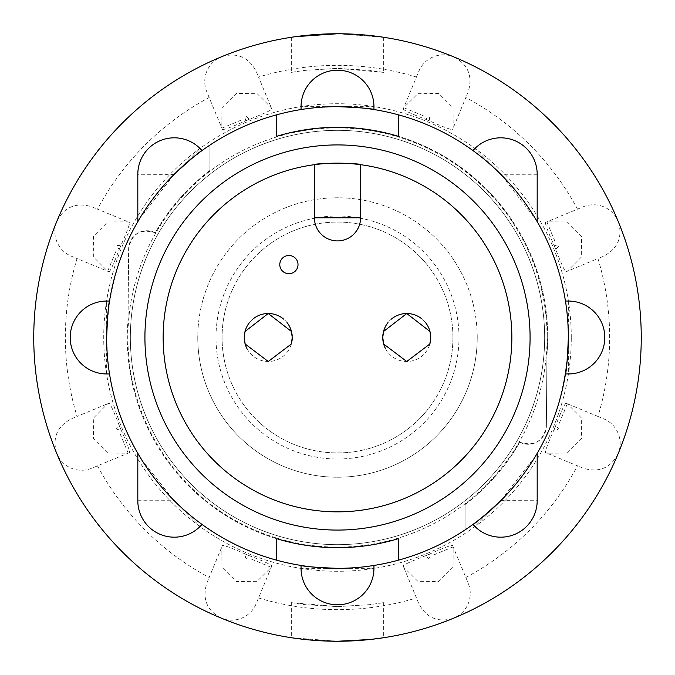<?xml version="1.0" encoding="UTF-8"?>
<svg xmlns="http://www.w3.org/2000/svg" width="675" height="675" viewBox="0 0 675 675"><rect width="100%" height="100%" fill="white"/><g stroke="black" fill="none" stroke-linecap="round" stroke-linejoin="round"><path stroke-width="0.51" stroke-dasharray="3.38 2.53" d="M477.225 337.5A139.725 139.725 0 0 0 337.5 197.775A139.725 139.725 0 0 0 197.775 337.5A139.725 139.725 0 0 1 337.5 197.775A139.725 139.725 0 0 1 477.225 337.5A139.725 139.725 0 0 1 337.5 477.225A139.725 139.725 0 0 1 197.775 337.5A139.725 139.725 0 0 0 337.5 477.225A139.725 139.725 0 0 0 477.225 337.5M459 337.5A121.5 121.5 0 0 0 337.5 216A121.5 121.5 0 0 0 216 337.5A121.5 121.5 0 0 0 337.5 459A121.5 121.5 0 0 0 459 337.5M452.925 337.5A115.425 115.425 0 0 1 337.5 452.925A115.425 115.425 0 0 1 222.075 337.5A115.425 115.425 0 0 0 337.5 452.925A115.425 115.425 0 0 0 452.925 337.5A115.425 115.425 0 0 0 337.5 222.075A115.425 115.425 0 0 0 222.075 337.5A115.425 115.425 0 0 1 337.5 222.075A115.425 115.425 0 0 1 452.925 337.5M544.658 337.5A207.157 207.157 0 0 0 337.5 130.343A207.157 207.157 0 0 0 130.343 337.5A207.157 207.157 0 0 0 337.5 544.658A207.157 207.157 0 0 0 544.658 337.5A207.157 207.157 0 0 0 337.5 130.343A207.157 207.157 0 0 0 130.343 337.5A207.157 207.157 0 0 0 337.5 544.658A207.157 207.157 0 0 0 544.658 337.5M565.456 301.05C566.409 303.185 567.38 315.293 568.35 337.382A230.85 230.85 0 0 1 565.456 373.95L568.35 373.95A36.45 36.45 0 0 0 604.8 337.5A36.45 36.45 0 0 0 568.35 301.05L565.456 301.05A230.85 230.85 0 0 1 568.35 337.5A230.85 230.85 0 0 0 337.5 106.65A230.85 230.85 0 0 0 106.65 337.5A230.85 230.85 0 0 1 106.65 337.382L106.65 301.05A36.45 36.45 0 0 0 70.2 337.5A36.45 36.45 0 0 0 106.65 373.95L109.544 373.95A230.85 230.85 0 0 1 109.544 301.05L106.65 301.05M301.05 109.544C303.185 108.591 315.293 107.62 337.382 106.65A230.85 230.85 0 0 1 337.618 106.65L373.95 106.65A36.45 36.45 0 0 0 337.5 70.2A36.45 36.45 0 0 0 301.05 106.65L301.05 109.544A230.85 230.85 0 0 1 373.95 109.544L373.95 106.65M472.913 150.542A230.85 230.85 0 0 1 537.182 221.67L537.182 174.268A36.45 36.45 0 0 0 474.964 148.492L472.913 150.542C475.099 151.369 484.346 159.249 500.648 174.175A230.85 230.85 0 0 1 500.858 174.386L536.009 219.662M138.991 219.67L174.142 174.386A230.85 230.85 0 0 1 174.352 174.175L200.036 148.492A36.45 36.45 0 0 0 137.818 174.268L137.818 221.67A230.85 230.85 0 0 1 202.087 150.542L200.036 148.492M109.544 373.95C108.591 371.815 107.62 359.707 106.65 337.618A230.85 230.85 0 0 1 106.65 337.5C108.894 255.665 143.319 191.531 209.925 145.1A230.85 230.85 0 0 0 276.75 560.216L276.75 538.726C181.339 509.532 119.5 418.399 128.056 319.748A210.195 210.195 0 0 0 276.75 538.726M276.75 560.216C175.694 532.195 106.127 440.598 106.65 337.5A230.85 230.85 0 0 0 337.5 568.35A230.85 230.85 0 0 0 568.35 337.5C566.106 419.335 531.681 483.469 465.075 529.9A230.85 230.85 0 0 0 398.25 114.784L398.25 136.274A210.195 210.195 0 0 1 547.695 337.5C547.965 245.447 487.755 163.831 398.25 136.274M106.65 337.5A230.85 230.85 0 0 0 337.5 568.35A230.85 230.85 0 0 0 568.35 337.5A230.85 230.85 0 0 1 568.35 337.618L568.35 373.95A36.45 36.45 0 0 0 604.8 337.5M202.087 524.458A230.85 230.85 0 0 1 137.818 453.33L137.818 500.732A36.45 36.45 0 0 0 200.036 526.508L202.087 524.458C199.901 523.631 190.654 515.751 174.352 500.825A230.85 230.85 0 0 1 174.142 500.614L141.936 460.156M373.95 565.456C371.815 566.409 359.707 567.38 337.618 568.35A230.85 230.85 0 0 1 337.382 568.35L301.05 568.35A36.45 36.45 0 0 0 337.5 604.8A36.45 36.45 0 0 0 373.95 568.35L373.95 565.456A230.85 230.85 0 0 1 301.05 565.456L301.05 568.35M536.009 455.33L500.858 500.614A230.85 230.85 0 0 1 500.648 500.825L474.964 526.508A36.45 36.45 0 0 0 537.182 500.732L537.182 453.33A230.85 230.85 0 0 1 472.913 524.458L474.964 526.508M546.944 355.252A210.195 210.195 0 0 0 547.695 337.5L546.944 355.252L546.362 426.195L546.944 355.252M163.148 337.5A174.352 174.352 0 0 0 337.5 511.852A174.352 174.352 0 0 0 511.852 337.5A174.352 174.352 0 0 0 360.585 164.683L360.585 217.823A23.085 23.085 0 0 1 337.5 240.907A23.085 23.085 0 0 1 314.415 217.823L314.415 164.683A174.352 174.352 0 0 0 163.148 337.5M292.224 337.492A23.979 23.979 0 0 0 291.954 333.897M287.027 322.574A23.979 23.979 0 0 0 283.669 319.132M252.821 319.132A23.979 23.979 0 0 0 249.463 322.574M244.536 333.897A23.979 23.979 0 0 0 244.266 337.492M430.734 337.5A23.979 23.979 0 0 0 430.464 333.906M425.537 322.591A23.979 23.979 0 0 0 422.179 319.14M391.331 319.14A23.979 23.979 0 0 0 387.973 322.591M383.046 333.906A23.979 23.979 0 0 0 382.776 337.5M109.029 271.797C110.514 270.827 113.965 263.275 119.374 249.126C115.29 246.097 115.754 244.974 120.774 245.759C126.942 231.938 129.853 224.151 129.482 222.404L128.107 221.839L107.797 221.915L93.428 236.419L93.344 256.804L107.654 271.223L109.029 271.797L77.043 258.55A272.16 272.16 0 0 0 77.043 416.45L109.029 403.203L107.654 403.777L93.344 418.196L93.445 438.607L107.797 453.085L128.107 453.161L129.482 452.596C129.853 450.858 126.951 443.078 120.774 429.241C115.737 429.992 115.273 428.87 119.374 425.874A235.347 235.347 0 0 0 120.774 429.241M120.774 245.759A235.347 235.347 0 0 0 119.374 249.126M222.404 129.482C224.142 129.853 231.922 126.951 245.759 120.774C245.008 115.737 246.13 115.273 249.126 119.374C263.258 113.974 270.818 110.523 271.797 109.029L271.223 107.654L256.804 93.344L236.393 93.445L221.915 107.797L221.839 128.107L222.404 129.482L209.157 97.504A272.16 272.16 0 0 0 97.504 209.157L129.482 222.404M249.126 119.374A235.347 235.347 0 0 0 245.759 120.774M403.203 109.029C404.173 110.514 411.725 113.965 425.874 119.374C428.903 115.29 430.026 115.754 429.241 120.774C443.062 126.942 450.849 129.853 452.596 129.482L453.161 128.107L453.085 107.797L438.581 93.428L418.196 93.344L403.777 107.654L403.203 109.029L416.45 77.043A272.16 272.16 0 0 0 258.55 77.043L271.797 109.029M429.241 120.774A235.347 235.347 0 0 0 425.874 119.374M545.518 222.404C545.147 224.142 548.049 231.922 554.226 245.759C559.263 245.008 559.727 246.13 555.626 249.126C561.026 263.258 564.477 270.818 565.971 271.797L567.346 271.223L581.656 256.804L581.555 236.393L567.202 221.915L546.893 221.839L545.518 222.404L577.496 209.157A272.16 272.16 0 0 0 465.843 97.504L452.596 129.482M555.626 249.126A235.347 235.347 0 0 0 554.226 245.759M554.226 429.241A235.347 235.347 0 0 0 555.626 425.874C559.71 428.903 559.246 430.026 554.226 429.241C548.058 443.062 545.147 450.849 545.518 452.596L546.893 453.161L567.202 453.085L581.572 438.581L581.656 418.196L567.346 403.777L565.971 403.203L597.957 416.45A272.16 272.16 0 0 0 597.957 258.55L565.971 271.797M383.67 72.368L337.5 68.378L370.162 70.369L383.67 72.368L383.67 37.277L337.5 33.75L380.152 36.762M295.321 36.695L294.848 36.762M291.33 72.368L304.838 70.369L337.5 68.378L304.864 70.369L291.33 72.368L291.33 37.277L304.838 35.513L337.5 33.75M56.531 222.083A303.75 303.75 0 0 0 56.531 452.917L57.223 454.562A303.75 303.75 0 0 0 220.43 617.785L222.092 618.46A303.75 303.75 0 0 0 452.917 618.469L454.562 617.777A303.75 303.75 0 0 0 617.785 454.57L618.46 452.908A303.75 303.75 0 0 0 618.469 222.083L617.777 220.438A303.75 303.75 0 0 0 454.57 57.215L452.908 56.54A303.75 303.75 0 0 0 222.083 56.531L220.438 57.223A303.75 303.75 0 0 0 57.215 220.43L56.54 222.092A26.73 26.73 0 0 0 71.339 256.188L77.043 258.55M337.5 606.623L370.136 604.631L383.67 602.632L370.162 604.631L337.5 606.623L304.838 604.631L291.33 602.632L337.5 606.623M383.67 602.632L383.67 637.723L370.162 639.487L337.5 641.25L291.33 637.723L291.33 602.632M319.537 640.718L291.33 637.723M56.54 452.908C52.27 437.763 57.206 426.398 71.339 418.812L77.043 416.45M119.374 425.874C113.974 411.742 110.523 404.182 109.029 403.203M129.482 452.596L91.8 468.205A26.73 26.73 0 0 1 57.232 454.562M97.504 465.843A272.16 272.16 0 0 0 209.157 577.496L222.404 545.518L221.839 546.893L221.915 567.202L236.419 581.572L256.804 581.656L271.223 567.346L271.797 565.971C270.827 564.486 263.275 561.035 249.126 555.626C246.097 559.71 244.974 559.246 245.759 554.226A235.347 235.347 0 0 0 249.126 555.626M220.438 617.777C206.71 610.082 202.162 598.556 206.795 583.2L209.157 577.496M245.759 554.226C231.938 548.058 224.151 545.147 222.404 545.518M271.797 565.971L256.188 603.661A26.73 26.73 0 0 1 222.092 618.46M258.55 597.957A272.16 272.16 0 0 0 416.45 597.957L403.203 565.971L403.777 567.346L418.196 581.656L438.607 581.555L453.085 567.202L453.161 546.893L452.596 545.518C450.858 545.147 443.078 548.049 429.241 554.226C429.992 559.263 428.87 559.727 425.874 555.626A235.347 235.347 0 0 0 429.241 554.226M452.908 618.46C437.763 622.73 426.398 617.794 418.812 603.661L416.45 597.957M425.874 555.626C411.742 561.026 404.182 564.477 403.203 565.971M452.596 545.518L468.205 583.2A26.73 26.73 0 0 1 454.562 617.768M465.843 577.496A272.16 272.16 0 0 0 577.496 465.843L545.518 452.596M617.777 454.562C610.082 468.29 598.556 472.837 583.2 468.205L577.496 465.843M565.971 403.203C564.486 404.173 561.035 411.725 555.626 425.874M597.957 416.45L603.661 418.812A26.73 26.73 0 0 1 618.46 452.908M618.46 222.092C622.73 237.237 617.794 248.602 603.661 256.188L597.957 258.55M577.496 209.157L583.2 206.795A26.73 26.73 0 0 1 617.768 220.438M454.562 57.223C468.29 64.918 472.837 76.444 468.205 91.8L465.843 97.504M416.45 77.043L418.812 71.339A26.73 26.73 0 0 1 452.908 56.54M222.092 56.54C237.237 52.27 248.602 57.206 256.188 71.339L258.55 77.043M209.157 97.504L206.795 91.8A26.73 26.73 0 0 1 220.438 57.232M57.223 220.438C64.918 206.71 76.444 202.162 91.8 206.795L97.504 209.157M385.433 348.486A23.979 23.979 0 0 0 430.127 342.883M246.923 348.469A23.979 23.979 0 0 0 291.617 342.875M209.925 170.446A210.195 210.195 0 0 0 155.25 232.774C140.484 228.344 131.608 233.685 128.638 248.805L128.056 319.748L128.638 248.805A18.225 18.225 0 0 1 155.25 232.774C168.742 209.064 186.967 188.283 209.925 170.446L209.925 145.1L209.925 170.446M465.075 504.554A210.195 210.195 0 0 0 519.75 442.226C534.516 446.656 543.392 441.315 546.362 426.195A18.225 18.225 0 0 1 519.75 442.226C506.258 465.936 488.033 486.717 465.075 504.554L465.075 529.9L465.075 504.554M276.75 136.274L276.75 114.784M398.25 538.726L398.25 560.216M568.35 337.5C568.873 234.402 499.306 142.805 398.25 114.784M106.65 373.95L106.65 337.382M568.35 301.05L568.35 337.618M547.087 337.5A209.588 209.588 0 0 0 337.5 127.912A209.588 209.588 0 0 0 127.912 337.5A209.588 209.588 0 0 0 337.5 547.087A209.588 209.588 0 0 0 547.087 337.5M571.278 337.5A233.778 233.778 0 0 0 337.5 103.722A233.778 233.778 0 0 0 103.722 337.5A233.778 233.778 0 0 0 337.5 571.278A233.778 233.778 0 0 0 571.278 337.5M337.618 106.65L301.05 106.65M537.182 174.268L500.858 174.268L474.964 148.492M500.858 500.614L537.182 500.732M337.382 568.35L373.95 568.35M137.818 500.732L174.142 500.732L200.036 526.508M174.142 174.386L137.818 174.268M107.654 271.223L116.252 250.476M107.705 271.249L116.041 251.007M128.166 453.144L119.753 432.937M271.223 567.346L250.476 558.748M271.249 567.295L251.007 558.959M453.161 546.893L432.413 555.483M453.144 546.834L432.937 555.247M567.346 403.777L558.748 424.524M567.295 403.751L558.959 423.993M546.893 221.839L555.483 242.587M546.834 221.856L555.247 242.063M403.751 107.705L423.993 116.041M221.856 128.166L242.063 119.753"/><path stroke-width="1.01" d="M337.618 106.65C359.665 107.603 371.773 108.574 373.95 109.544L373.95 106.65A36.45 36.45 0 0 0 337.5 70.2A36.45 36.45 0 0 0 301.05 106.65L301.05 109.544M536.009 219.662L537.182 221.67L537.182 174.268A36.45 36.45 0 0 0 474.964 148.492L472.913 150.542M174.352 174.175C190.62 159.266 199.859 151.386 202.087 150.542L200.036 148.492A36.45 36.45 0 0 0 137.818 174.268L137.818 221.67L138.991 219.67M106.65 337.382C107.603 315.335 108.574 303.227 109.544 301.05L106.65 301.05A36.45 36.45 0 0 0 70.2 337.5A36.45 36.45 0 0 0 106.65 373.95L109.544 373.95M276.75 114.784A230.85 230.85 0 0 0 276.75 560.216A230.85 230.85 0 0 0 568.35 337.5A230.85 230.85 0 0 0 276.75 114.784L276.75 136.274A210.195 210.195 0 0 1 398.25 136.274A210.195 210.195 0 0 0 276.75 136.274M568.35 337.618C567.397 359.665 566.426 371.773 565.456 373.95L568.35 373.95A36.45 36.45 0 0 0 604.8 337.5A36.45 36.45 0 0 0 568.35 301.05L565.456 301.05M141.936 460.156L137.818 453.33L137.818 500.732A36.45 36.45 0 0 0 200.036 526.508L202.087 524.458M337.382 568.35C315.335 567.397 303.227 566.426 301.05 565.456L301.05 568.35A36.45 36.45 0 0 0 337.5 604.8A36.45 36.45 0 0 0 373.95 568.35L373.95 565.456M500.648 500.825C484.38 515.734 475.141 523.614 472.913 524.458L474.964 526.508A36.45 36.45 0 0 0 537.182 500.732L537.182 453.33L536.009 455.33M144.922 337.5A192.578 192.578 0 0 0 337.5 530.077A192.578 192.578 0 0 0 530.077 337.5A192.578 192.578 0 0 0 337.5 144.922A192.578 192.578 0 0 0 144.922 337.5M163.148 337.5A174.352 174.352 0 0 0 337.5 511.852A174.352 174.352 0 0 0 511.852 337.5A174.352 174.352 0 0 0 337.5 163.148A174.352 174.352 0 0 0 163.148 337.5M292.233 337.492L291.448 331.467L268.245 313.504L245.042 331.467L244.257 337.492L245.168 344.022L268.245 361.488L291.322 344.022L292.233 337.492A23.979 23.979 0 0 1 291.617 342.875M291.954 333.897A23.979 23.979 0 0 0 287.027 322.574M283.669 319.132A23.979 23.979 0 0 0 252.821 319.132M249.463 322.574A23.979 23.979 0 0 0 244.536 333.897M279.788 264.6A9.113 9.113 0 0 1 288.9 255.488A9.113 9.113 0 0 1 298.012 264.6A9.113 9.113 0 0 1 288.9 273.712A9.113 9.113 0 0 1 279.788 264.6M430.743 337.5L429.958 331.476L406.755 313.521L383.552 331.476L382.767 337.5L383.678 344.031L406.755 361.496L429.832 344.031L430.743 337.5A23.979 23.979 0 0 1 430.127 342.883M430.464 333.906A23.979 23.979 0 0 0 425.537 322.591M422.179 319.14A23.979 23.979 0 0 0 391.331 319.14M387.973 322.591A23.979 23.979 0 0 0 383.046 333.906M380.152 36.762L383.67 37.277M337.5 33.75L295.321 36.695M294.848 36.762L291.33 37.277M641.25 337.5A303.75 303.75 0 0 0 337.5 33.75A303.75 303.75 0 0 0 33.75 337.5A303.75 303.75 0 0 0 337.5 641.25A303.75 303.75 0 0 0 641.25 337.5M618.46 222.092L617.777 220.438M454.562 57.223L452.908 56.54M222.092 56.54L220.438 57.223M57.223 220.438L56.54 222.092M319.537 640.718L337.5 641.25L370.136 639.495L383.67 637.723M56.54 452.908L57.223 454.562M220.438 617.777L222.092 618.46M452.908 618.46L454.562 617.777M617.777 454.562L618.46 452.908M337.5 240.907A23.085 23.085 0 0 1 314.415 217.823L314.415 164.683C312.998 163.021 361.994 163.012 360.585 164.683L360.585 217.823A23.085 23.085 0 0 1 337.5 240.907M382.776 337.5A23.979 23.979 0 0 0 385.433 348.486M244.266 337.492A23.979 23.979 0 0 0 246.923 348.469M276.75 538.726A210.195 210.195 0 0 0 398.25 538.726A210.195 210.195 0 0 1 276.75 538.726L276.75 560.216M398.25 560.216L398.25 538.726M398.25 136.274L398.25 114.784M360.585 217.823L314.415 217.823M244.308 339.213A23.996 23.996 0 0 0 244.485 340.875M244.814 342.681A23.996 23.996 0 0 0 245.152 344.022M245.025 331.459A23.996 23.996 0 0 0 244.907 331.94M244.477 334.184A23.996 23.996 0 0 0 244.316 335.72M382.818 339.221A23.996 23.996 0 0 0 382.995 340.883M383.324 342.698A23.996 23.996 0 0 0 383.662 344.039M383.535 331.476A23.996 23.996 0 0 0 383.417 331.948M382.987 334.192A23.996 23.996 0 0 0 382.826 335.728M429.848 344.039A23.996 23.996 0 0 0 430.186 342.698M430.515 340.883A23.996 23.996 0 0 0 430.692 339.221M430.684 335.728A23.996 23.996 0 0 0 430.523 334.192M430.093 331.948A23.996 23.996 0 0 0 429.975 331.476M291.338 344.022A23.996 23.996 0 0 0 291.676 342.681M292.005 340.875A23.996 23.996 0 0 0 292.182 339.213M292.174 335.72A23.996 23.996 0 0 0 292.013 334.184M291.583 331.94A23.996 23.996 0 0 0 291.465 331.459"/></g></svg>
